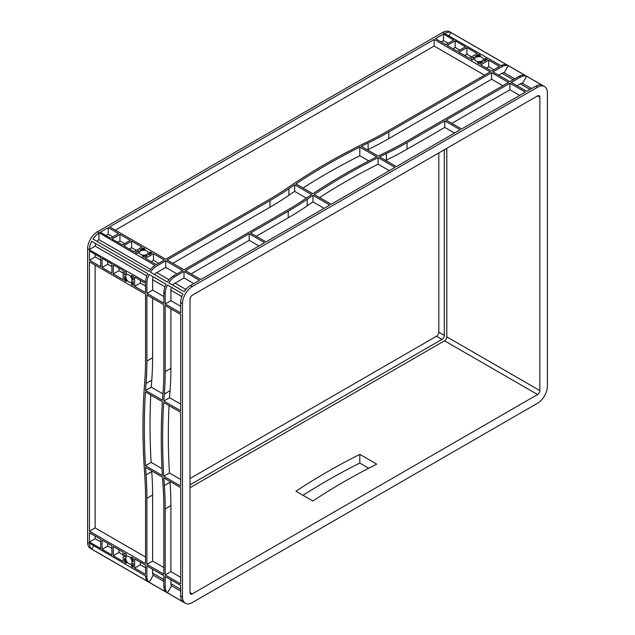 <?xml version="1.0" encoding="UTF-8"?>
<svg xmlns="http://www.w3.org/2000/svg" width="635" height="635" viewBox="0 0 635 635"><rect width="100%" height="100%" fill="white"/><g stroke="black" fill="none" stroke-linecap="round" stroke-linejoin="round"><path stroke-width="0.95" d="M128.897 556.609A4.358 2.516 -120 0 0 126.722 556.395A4.358 2.516 -120 0 0 126.055 559.887A4.358 2.516 -120 0 0 128.897 563.721A4.358 2.516 -120 0 0 131.072 563.936A4.358 2.516 -120 0 0 131.739 560.451A4.358 2.516 -120 0 0 128.897 556.609M128.897 274.836A4.358 2.516 -120 0 0 126.722 274.622A4.358 2.516 -120 0 0 126.055 278.114A4.358 2.516 -120 0 0 128.897 281.948A4.358 2.516 -120 0 0 131.072 282.162A4.358 2.516 -120 0 0 131.739 278.678A4.358 2.516 -120 0 0 128.897 274.836M146.796 250.936A4.358 2.516 0 0 0 142.057 250.396A4.358 2.516 0 0 0 139.367 252.714A4.358 2.516 0 0 0 140.645 254.492A4.358 2.516 0 0 0 145.383 255.04A4.358 2.516 0 0 0 148.074 252.714A4.358 2.516 0 0 0 146.796 250.936M482.044 57.388A4.358 2.516 0 0 0 477.298 56.84A4.358 2.516 0 0 0 474.607 59.166A4.358 2.516 0 0 0 475.885 60.944A4.358 2.516 0 0 0 480.631 61.492A4.358 2.516 0 0 0 483.322 59.166A4.358 2.516 0 0 0 482.044 57.388M303.022 495.324A645.041 372.412 180 0 1 359.815 463.066L368.752 468.225M192.294 602.559L537.575 403.217A13.867 8.009 120 0 0 547.386 386.231L547.386 92.869A13.867 8.009 120 0 0 544.512 86.527A13.867 8.009 120 0 0 537.575 87.209L192.294 286.56A13.867 8.009 120 0 0 182.491 303.538L182.491 596.9A13.867 8.009 120 0 0 185.364 603.25A13.867 8.009 120 0 0 192.294 602.559M395.041 167.394L331.184 204.264L314.254 194.493A645.041 372.412 180 0 1 378.111 157.623L395.041 167.394M329.819 205.049L266.017 241.887L250.555 232.958L288.226 211.209A322.524 186.206 0 0 0 307.173 199.279A645.041 372.412 180 0 1 312.984 195.334L329.819 205.049M525.375 92.146L461.574 128.984L446.111 120.055L509.913 83.225L525.375 92.146M460.208 129.77L396.407 166.608L379.579 156.893A645.041 372.412 180 0 1 386.405 153.535A322.524 186.206 0 0 0 407.075 142.597L444.746 120.848L460.208 129.77M434.149 39.481L490.252 71.866L387.406 131.247A322.524 186.206 180 0 1 366.736 142.184A645.041 372.412 0 0 0 287.512 187.928A322.524 186.206 180 0 1 268.565 199.858L165.727 259.231L109.625 226.846L434.149 39.481L434.149 46.061L484.553 75.16M491.617 72.66L508.548 82.431L405.701 141.803A322.524 186.206 180 0 1 385.032 152.749A645.041 372.412 0 0 0 378.214 156.099L361.283 146.328A645.041 372.412 180 0 1 368.109 142.97A322.524 186.206 0 0 0 388.779 132.032L491.617 72.66L491.617 79.24L502.841 85.725M200.85 279.511L185.388 270.589L249.19 233.751L264.644 242.681L200.85 279.511M108.26 227.632L118.578 233.593L110.601 238.204L100.274 232.243L108.26 227.632L108.26 234.22L112.879 236.887M111.966 238.99L119.951 234.386L130.27 240.347L122.293 244.951L111.966 238.99M455.192 40.83L465.518 46.792L457.533 51.403L447.215 45.442L455.192 40.83L455.192 47.419L459.811 50.086M443.5 34.084L453.827 40.045L445.841 44.648L435.523 38.687L443.5 34.084L443.5 40.664L448.119 43.331M150.408 251.968L152.09 252.944L148.788 254.849L148.598 254.357A5.644 3.262 0 0 0 149.368 252.714A5.644 3.262 0 0 0 149.312 252.285L150.408 251.968L150.408 253.913M142.97 255.945A5.644 3.262 0 0 0 146.558 255.532L147.415 255.643L144.113 257.548L142.24 256.318L142.97 255.945L142.97 256.889M137.033 253.46L135.35 252.492L138.652 250.587L138.843 251.079A5.644 3.262 0 0 0 138.073 252.714A5.644 3.262 0 0 0 138.128 253.151L137.033 253.46M144.47 249.484A5.644 3.262 0 0 0 140.883 249.896L140.025 249.793L143.327 247.88L145.201 249.118L144.47 249.484M472.273 59.912L470.591 58.944L473.9 57.031L474.083 57.531A5.644 3.262 0 0 0 473.321 59.166A5.644 3.262 0 0 0 473.369 59.603L472.273 59.912M479.719 55.936A5.644 3.262 0 0 0 476.131 56.348L475.266 56.245L478.576 54.332L480.258 55.301L479.719 55.936M485.656 58.42L487.339 59.388L484.029 61.301L483.846 60.801A5.644 3.262 0 0 0 484.608 59.166A5.644 3.262 0 0 0 484.561 58.73L485.656 58.42L485.656 60.365M478.211 62.397A5.644 3.262 0 0 0 481.798 61.984L482.663 62.087L479.354 64L477.48 62.762L478.211 62.397L478.211 63.341M286.861 210.423L184.023 269.796L167.092 260.025L269.938 200.644A322.524 186.206 0 0 0 288.877 188.714A645.041 372.412 180 0 1 294.688 184.777L311.618 194.548A645.041 372.412 0 0 0 305.808 198.485A322.524 186.206 180 0 1 286.861 210.423M141.962 247.094L133.977 251.706L123.658 245.745L131.636 241.133L141.962 247.094M480.719 64.786L488.704 60.182L499.602 66.469L491.617 71.08L480.719 64.786M164.354 260.025L156.377 264.628L145.478 258.342L153.464 253.73L164.354 260.025M477.21 53.538L469.225 58.15L458.899 52.189L466.884 47.585L477.21 53.538M312.888 193.699A645.041 372.412 180 0 1 376.745 156.837L359.815 147.058A645.041 372.412 0 0 0 295.958 183.928L312.888 193.699M173.299 275.987L174.673 276.773L184.023 271.375L199.477 280.305L190.468 285.504A13.867 8.009 120 0 0 184.214 291.719L168.751 282.797A13.867 8.009 -60 0 1 174.673 276.781L173.299 275.987A13.867 8.009 120 0 0 167.386 282.003L150.455 272.232A13.867 8.009 -60 0 1 156.377 266.216L165.727 260.81L182.65 270.589L173.299 275.987M516.985 85.725L520.636 83.637A5.802 3.35 -60 0 1 522.478 83.28L526.55 76.224L542.012 85.153A13.867 8.009 120 0 0 535.75 86.154L526.74 91.361L511.286 82.431L520.636 77.033L519.263 76.248L509.913 81.645L492.99 71.866L502.341 66.469L442.706 32.441A13.867 8.009 -60 0 1 449.636 31.75L544.512 86.527M185.364 603.25L90.487 548.473A13.867 8.009 -60 0 1 87.614 542.131L87.614 248.769A13.867 8.009 -60 0 1 97.425 231.783L442.706 32.441M97.425 231.783L155.004 265.43A13.867 8.009 120 0 0 149.09 271.447L92.988 239.054A13.867 8.009 -60 0 1 98.909 233.037L98.909 239.617L150.559 269.438M519.271 76.248A13.867 8.009 -60 0 1 525.185 75.438L508.254 65.659L504.182 72.715A5.802 3.35 -60 0 0 502.341 73.073L498.689 75.16M520.636 77.033L520.636 77.041A13.867 8.009 120 0 1 526.55 76.224M502.341 66.469L502.341 66.477A13.867 8.009 120 0 1 508.254 65.659M172.823 285.147A5.802 3.35 120 0 1 174.673 283.377L184.023 277.955L193.778 283.591M154.527 274.59A5.802 3.35 120 0 1 156.377 272.812L165.727 267.398L176.951 273.875M180.665 314.468L180.665 410.718L163.838 401.002A645.041 372.42 60 0 1 164.346 394.002A322.524 186.206 -120 0 0 165.203 371.626L165.203 305.546L180.665 314.468M180.665 412.298L180.665 486.037L163.735 476.266A645.041 372.42 60 0 1 163.735 402.526L180.665 412.298M89.44 261.803L145.542 294.188L145.542 360.275A322.524 186.206 60 0 1 144.677 382.651A645.041 372.42 -120 0 0 144.677 474.131A322.524 186.206 60 0 1 145.542 497.507L145.542 563.586L89.44 531.201L89.44 261.803M146.907 294.981L163.838 304.752L163.838 370.84A322.524 186.206 60 0 1 162.973 393.208A645.041 372.42 -120 0 0 162.465 400.217L145.542 390.438A645.041 372.42 60 0 1 146.05 383.437A322.524 186.206 -120 0 0 146.907 361.069L146.907 294.981M180.665 583.867L165.203 574.937L165.203 508.857A322.524 186.206 -120 0 0 164.346 485.489A645.041 372.42 60 0 1 163.838 477.901L180.665 487.617L180.665 583.867M134.644 277.106L145.542 283.393L145.542 292.608L134.644 286.322L134.644 277.106M134.644 558.879L145.542 565.166L145.542 574.381L134.644 568.095L134.644 558.879M123.15 279.686L113.284 273.987L113.284 264.771L123.15 270.462L123.15 279.686M89.44 251.008L100.679 257.492L100.679 266.708L89.44 260.223L89.44 251.008M89.44 532.781L100.679 539.266L100.679 548.481L89.44 541.996L89.44 532.781M123.15 561.459L113.284 555.76L113.284 546.544L123.15 552.236L123.15 561.459M126.198 281.44L124.516 280.472L124.516 276.654L125.039 277.344A5.644 3.262 -120 0 0 126.476 280.654L126.198 281.44L126.651 281.178M126.476 273.328A5.644 3.262 -120 0 0 126.071 273.502A5.644 3.262 -120 0 0 125.039 274.987L124.516 275.074L124.516 271.256L126.198 272.224L126.563 273.28M131.596 275.344L133.279 276.312L133.279 280.13L132.755 279.44A5.644 3.262 -120 0 0 131.318 276.13L131.596 275.344M131.596 557.117L133.279 558.086L133.279 561.904L132.755 561.213A5.644 3.262 -120 0 0 131.318 557.903L131.596 557.117M131.318 565.229A5.644 3.262 -120 0 0 131.715 565.055A5.644 3.262 -120 0 0 132.755 563.578L133.279 563.483L133.279 567.301L131.596 566.333L131.318 565.229M126.198 563.213L124.516 562.245L124.516 558.427L125.039 559.117A5.644 3.262 -120 0 0 126.476 562.427L126.198 563.213L126.651 562.951M126.476 555.101A5.644 3.262 -120 0 0 126.071 555.276A5.644 3.262 -120 0 0 125.039 556.76L124.516 556.847L124.516 553.029L126.198 553.998L126.563 555.053M163.838 508.063L163.838 574.151L146.907 564.38L146.907 498.292A322.524 186.206 -120 0 0 146.05 474.924A645.041 372.42 60 0 1 145.542 467.336L162.465 477.107A645.041 372.42 -120 0 0 162.973 484.695A322.524 186.206 60 0 1 163.838 508.063M111.911 545.751L111.911 554.966L102.044 549.275L102.044 540.052L111.911 545.751M133.279 281.71L133.279 285.528L131.596 284.559L131.318 283.456A5.644 3.262 -120 0 0 131.715 283.281A5.644 3.262 -120 0 0 132.755 281.805L133.279 281.71M111.911 263.977L111.911 273.193L102.044 267.502L102.044 258.278L111.911 263.977M162.369 475.472A645.041 372.42 60 0 1 162.369 401.741L145.447 391.962A645.041 372.42 -120 0 0 145.447 465.701L162.369 475.472M87.614 542.131L146.907 576.755L146.907 565.96L163.838 575.731L163.838 586.526L165.203 587.319L165.203 576.516L180.665 585.446L180.665 595.844A13.867 8.009 120 0 0 182.92 601.774L167.465 592.844L171.537 585.788A5.802 3.35 -60 0 1 170.918 584.017L170.91 579.811M146.796 275.955L95.147 246.134L89.448 249.42A13.867 8.009 -60 0 1 91.702 241.292L147.796 273.677A13.867 8.009 120 0 0 145.55 281.813L146.915 282.599A13.867 8.009 -60 0 1 149.169 274.471L166.092 284.242A13.867 8.009 120 0 0 163.846 292.37L165.211 293.164A13.867 8.009 -60 0 1 167.465 285.028L182.92 293.957A13.867 8.009 120 0 0 180.665 302.49L180.665 312.888L165.203 303.967L165.203 293.164L163.838 292.378L163.838 303.173L146.907 293.402L146.907 282.607L87.614 248.769M153.241 276.82A5.802 3.35 120 0 0 152.622 279.305L152.614 290.108L163.838 296.593M171.537 287.385A5.802 3.35 120 0 0 170.918 289.87L170.91 300.673L180.665 306.308M165.203 587.319L165.211 587.311A13.867 8.009 120 0 0 167.465 592.844M146.907 576.755L146.915 576.755A13.867 8.009 120 0 0 149.169 582.287L153.241 575.231L163.838 581.342M152.614 573.445L152.614 569.246M149.169 274.471L166.092 284.242M91.702 241.292L147.796 273.677M149.169 582.287L166.092 592.058A13.867 8.009 -60 0 1 163.846 586.534M145.55 575.969A13.867 8.009 -60 0 0 147.796 581.493L91.702 549.108L93.528 545.933M504.182 72.715L514.779 78.835M448.961 35.655L450.786 32.48L506.889 64.873A13.867 8.009 -60 0 0 500.975 65.683M184.023 271.375L184.023 277.955M165.727 260.81L165.727 267.398M151.178 261.636L153.464 260.318L158.655 263.311M153.464 253.73L153.464 260.318M256.254 236.252L288.226 217.797A322.524 186.206 0 0 0 307.173 205.859A645.041 372.412 180 0 1 312.984 201.922L324.112 208.344M191.087 273.875L249.19 240.332L258.945 245.967M172.791 263.311L269.938 207.232A322.524 186.206 0 0 0 288.877 195.294A645.041 372.412 180 0 1 294.688 191.357L306.372 198.104M115.324 230.14L434.149 46.061M367.435 149.884A645.041 372.412 180 0 1 368.109 149.558A322.524 186.206 0 0 0 388.779 138.62L491.617 79.24M451.818 123.349L509.913 89.805L519.676 95.44M385.731 160.441A645.041 372.412 180 0 1 386.405 160.115A322.524 186.206 0 0 0 407.075 149.177L444.746 127.429L454.509 133.064M319.595 197.572A645.041 372.412 180 0 1 378.111 164.211L389.334 170.688M509.913 83.225L509.913 89.805M486.426 68.08L488.704 66.762L493.903 69.763M488.704 60.182L488.704 66.762M162.925 393.89L151.241 387.152A645.041 372.42 60 0 1 151.749 380.151A322.524 186.206 -120 0 0 152.614 357.775L152.614 298.275M180.665 404.138L169.537 397.716A645.041 372.42 60 0 1 170.045 390.708A322.524 186.206 -120 0 0 170.91 368.34L170.91 308.832M180.665 479.449L169.442 472.972A645.041 372.42 60 0 1 169.077 405.606M180.665 577.286L170.91 571.651L170.91 505.563A322.524 186.206 -120 0 0 170.045 482.195A645.041 372.42 60 0 1 169.989 481.449M163.838 567.563L152.614 561.086L152.614 494.998A322.524 186.206 -120 0 0 151.749 471.63A645.041 372.42 60 0 1 151.694 470.892M145.542 557.006L95.147 527.907L95.147 265.097M165.203 574.937L170.91 571.651M146.907 564.38L152.614 561.086M89.44 531.201L95.147 527.907M165.203 303.967L170.91 300.673M146.907 293.402L152.614 290.108M145.542 286.028L140.343 283.027L140.343 280.392M134.644 286.322L140.343 283.027M145.542 567.801L140.343 564.801L140.343 562.165M134.644 568.095L140.343 564.801M111.911 266.613L107.744 264.208L107.744 261.572M123.15 273.098L118.983 270.693L118.983 268.057M102.044 267.502L107.744 264.208M113.284 273.987L118.983 270.693M100.679 260.128L95.147 256.929L95.147 254.294M89.44 260.223L95.147 256.929M100.679 541.901L95.147 538.702L95.147 536.067M111.911 548.386L107.744 545.981L107.744 543.346M89.44 541.996L95.147 538.702M102.044 549.275L107.744 545.981M123.15 554.871L118.983 552.466L118.983 549.831M113.284 555.76L118.983 552.466M117.665 242.284L119.951 240.967L124.571 243.634M105.974 235.537L108.26 234.22M119.951 234.386L119.951 240.967M129.357 249.031L131.636 247.721L136.263 250.388M131.636 241.133L131.636 247.721M452.914 48.736L455.192 47.419M464.606 55.483L466.884 54.165L471.503 56.832M466.884 47.585L466.884 54.165M441.222 41.981L443.5 40.664M143.327 247.88L143.327 249.468M478.576 54.332L478.576 55.912M124.516 280.472L125.889 279.678M124.516 562.245L125.889 561.451M91.702 549.108A13.867 8.009 -60 0 1 89.448 543.576M95.155 246.142A5.802 3.35 -60 0 1 95.774 243.642M97.068 241.411A5.802 3.35 -60 0 1 98.917 239.625M444.873 33.298A13.867 8.009 -60 0 1 450.786 32.48M171.537 585.788L180.665 591.058M153.241 575.231A5.802 3.35 -60 0 1 152.622 573.453M522.478 83.28L531.606 88.551M190.016 484.854L442.016 339.36A3.223 1.865 120 0 0 444.302 335.407L444.302 149.757M190.016 478.528L436.547 336.201A3.223 1.865 120 0 0 438.825 332.248L438.825 152.916M190.016 487.751L444.532 340.805A3.223 1.865 120 0 0 446.81 336.86L446.81 148.304M190.016 592.558A3.223 1.865 120 0 0 190.683 594.035A3.223 1.865 120 0 0 192.294 593.876L537.575 394.526A3.223 1.865 120 0 0 539.853 390.581L539.853 97.218A3.223 1.865 120 0 0 539.186 95.742A3.223 1.865 120 0 0 537.575 95.901L192.294 295.243A3.223 1.865 120 0 0 190.016 299.196L190.016 592.558L192.294 593.876M359.815 454.382A645.041 372.412 0 0 0 295.958 491.244L312.888 501.015A645.041 372.412 180 0 1 376.745 464.153L359.815 454.382L359.815 463.066M303.022 188.008A645.041 372.412 180 0 1 359.815 155.75L368.752 160.909M167.465 285.028L182.92 293.957M124.516 556.847L125.119 556.498M124.516 275.074L125.119 274.725M473.9 57.031L473.9 57.729M138.652 250.587L138.652 251.277M145.542 390.438L151.241 387.152M163.838 401.002L169.537 397.716M163.735 476.266L169.442 472.972M145.447 465.701L151.146 462.407L162.004 468.678M150.781 395.049A645.041 372.42 -120 0 0 151.146 462.407M312.984 195.334L312.984 201.922M249.19 233.751L249.19 240.332M294.688 184.777L294.688 191.357M444.746 120.848L444.746 127.429M378.111 157.623L378.111 164.211M359.815 147.058L359.815 155.75M190.468 285.504L192.294 286.56M535.75 86.154L537.575 87.209M180.665 595.844L182.491 596.9M180.665 302.49L182.491 303.538M185.904 289.449L175.014 283.162M169.069 279.733L156.718 272.598M513.223 79.732L501.999 73.255M530.05 89.448L520.287 83.812M181.793 296.561L170.91 290.266M164.965 286.837L152.614 279.71M163.838 579.549L152.614 573.064M180.665 589.264L170.91 583.628M146.558 255.532L146.558 256.135M145.01 248.856L145.01 249.38M480.258 55.301L480.258 55.832M481.798 61.984L481.798 62.587M131.596 284.559L133.279 283.591M131.596 566.333L133.279 565.364M444.302 335.407L438.825 332.248M442.016 339.36L436.547 336.201M537.575 394.526L444.532 340.805M539.853 390.581L446.81 336.86M539.853 97.218L537.575 95.901M131.318 276.13L132.136 275.653M132.755 279.44L133.279 279.138M131.318 557.903L132.136 557.427M132.755 561.213L133.279 560.911M124.595 556.895L125.079 556.617M124.595 275.122L125.079 274.844M473.98 57.079L473.98 57.634M138.74 250.627L138.74 251.19M146.907 361.069L152.614 357.775M146.05 383.437L151.749 380.151M165.203 371.626L170.91 368.34M164.346 394.002L170.045 390.708M164.346 485.489L170.045 482.195M165.203 508.857L170.91 505.563M146.05 474.924L151.749 471.63M146.907 498.292L152.614 494.998M307.173 199.279L307.173 205.859M288.226 211.209L288.226 217.797M288.877 188.714L288.877 195.294M269.938 200.644L269.938 207.232M388.779 132.032L388.779 138.62M368.109 142.97L368.109 149.558M407.075 142.597L407.075 149.177M386.405 153.535L386.405 160.115M126.071 273.502L126.627 273.185M131.715 283.281L133.279 282.385M131.715 565.055L133.279 564.158M126.071 555.276L126.627 554.958M473.321 59.166L473.321 59.801M484.608 59.166L484.608 60.968M149.368 252.714L149.368 254.516M138.073 252.714L138.073 253.349"/></g></svg>
